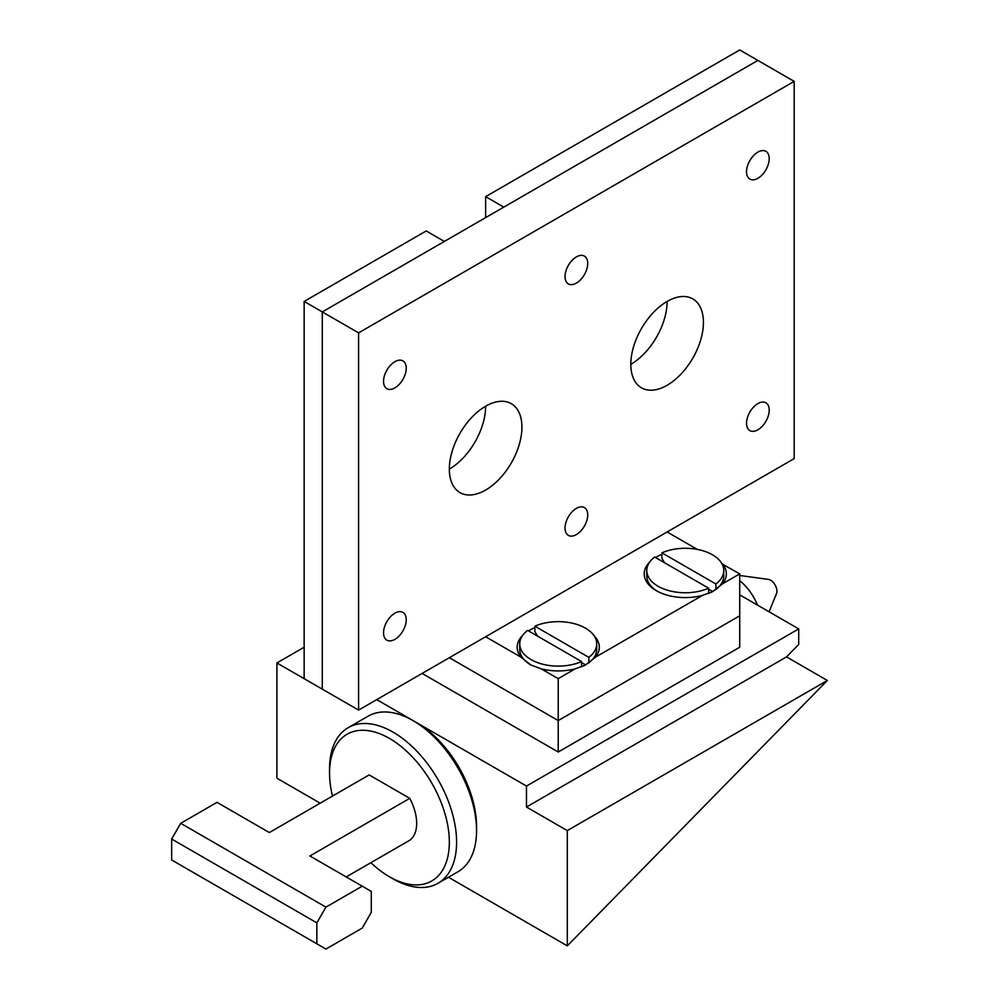 <?xml version="1.0" encoding="UTF-8"?>
<svg xmlns="http://www.w3.org/2000/svg" width="999" height="999" viewBox="0 0 999 999"><rect width="100%" height="100%" fill="white"/><g stroke="black" fill="none" stroke-linecap="round" stroke-linejoin="round"><path stroke-width="1.5" d="M697.364 549.425L667.132 531.967L485.639 636.75L520.904 657.117A41.071 23.714 180 0 1 522.639 635.401M528.471 630.881A41.071 23.714 180 0 1 534.877 627.722M593.831 635.401A41.071 23.714 180 0 1 595.566 657.117L702.397 595.429A41.071 23.714 180 0 1 656.243 590.646A41.071 23.714 180 0 1 649.687 562.05M655.519 557.542A41.071 23.714 180 0 1 661.925 554.37M722.602 563.998A41.071 23.714 180 0 1 722.602 583.766L739.722 573.876L722.015 563.886M575.349 668.781A41.071 23.714 180 0 1 541.108 668.781L558.229 678.658L575.349 668.781L585.451 665.047L595.566 657.117M541.108 668.781L531.006 665.047L520.904 657.117M558.229 678.658L558.229 720.579L449.338 657.704L558.229 720.579L739.722 615.796L739.722 647.227L558.229 752.01L422.115 673.426M722.602 583.766L712.499 591.695L702.397 595.429M739.722 573.876L739.722 615.796L558.229 720.579L558.229 752.01M485.639 636.75L358.591 710.102L358.591 332.867L794.18 81.381L794.18 458.616L667.132 531.967M358.591 332.867L322.29 311.913L444.355 241.446L426.198 230.956L304.146 301.436L304.146 678.658L322.29 689.148L322.29 311.913L322.29 689.148L358.591 710.102M304.146 301.436L322.29 311.913L757.879 60.427L794.18 81.381M485.639 406.218A51.336 29.633 -60 0 1 511.301 403.683A51.336 29.633 -60 0 1 511.301 462.949A51.336 29.633 -60 0 1 459.965 492.594A51.336 29.633 -60 0 1 452.097 451.461A51.336 29.633 -60 0 1 485.639 406.218A51.336 29.633 -60 0 1 449.338 469.093M667.132 301.436A51.336 29.633 -60 0 1 692.794 298.888A51.336 29.633 -60 0 1 692.794 358.166A51.336 29.633 -60 0 1 641.458 387.812A51.336 29.633 -60 0 1 633.591 346.665A51.336 29.633 -60 0 1 667.132 301.436A51.336 29.633 -60 0 1 630.831 364.31M746.528 171.766A16.046 9.266 -60 0 1 753.533 155.619A16.046 9.266 -60 0 1 765.896 151.324A16.046 9.266 -60 0 1 765.896 169.842A16.046 9.266 -60 0 1 749.849 179.108A16.046 9.266 -60 0 1 746.528 171.766M565.034 276.548A16.046 9.266 -60 0 1 572.04 260.402A16.046 9.266 -60 0 1 584.403 256.106A16.046 9.266 -60 0 1 584.403 274.625A16.046 9.266 -60 0 1 568.356 283.891A16.046 9.266 -60 0 1 565.034 276.548M383.541 381.331A16.046 9.266 -60 0 1 390.547 365.184A16.046 9.266 -60 0 1 402.909 360.889A16.046 9.266 -60 0 1 402.909 379.42A16.046 9.266 -60 0 1 386.863 388.673A16.046 9.266 -60 0 1 383.541 381.331M746.528 423.251A16.046 9.266 -60 0 1 753.533 407.105A16.046 9.266 -60 0 1 765.896 402.809A16.046 9.266 -60 0 1 765.896 421.328A16.046 9.266 -60 0 1 749.849 430.594A16.046 9.266 -60 0 1 746.528 423.251M565.034 528.034A16.046 9.266 -60 0 1 572.04 511.888A16.046 9.266 -60 0 1 584.403 507.592A16.046 9.266 -60 0 1 584.403 526.111A16.046 9.266 -60 0 1 568.356 535.377A16.046 9.266 -60 0 1 565.034 528.034M383.541 632.817A16.046 9.266 -60 0 1 390.547 616.67A16.046 9.266 -60 0 1 402.909 612.375A16.046 9.266 -60 0 1 402.909 630.906A16.046 9.266 -60 0 1 386.863 640.159A16.046 9.266 -60 0 1 383.541 632.817M723.776 570.529A38.499 22.228 0 0 1 715.883 584.003L715.883 589.46A38.499 22.228 0 0 0 716.333 589.11A38.499 22.228 0 0 0 723.776 575.973L723.776 570.529A38.499 22.228 0 0 0 702.359 550.599A38.499 22.228 0 0 0 661.925 552.847L661.925 558.304L664.497 562.712M715.883 584.003L661.925 552.847M654.67 557.042L708.628 588.199A38.499 22.228 0 0 1 668.206 590.446A38.499 22.228 0 0 1 646.778 570.529A38.499 22.228 0 0 1 654.67 557.042M710.701 592.657A33.629 19.418 0 0 0 712.399 591.42L708.628 589.248M646.778 570.529L646.778 575.973A38.499 22.228 0 0 0 657.18 591.171M715.883 589.46L712.399 591.42M708.628 593.606L708.628 588.199M362.212 886.175L371.291 891.42L371.291 912.374L362.212 928.096L325.924 949.05L171.653 859.977L171.653 839.023L180.719 823.313L325.924 907.129L362.212 886.175L309.915 855.981L409.74 798.351A38.499 22.228 60 0 1 409.74 840.259L346.216 876.935M409.74 798.351L369.155 774.912L269.33 832.554L217.02 802.347L180.719 823.313M739.722 575.486L768.318 579.383A8.979 5.182 60 0 1 775.074 584.952A8.979 5.182 60 0 1 776.51 593.581L769.08 611.775M370.929 862.674A84.703 48.901 -120 0 0 389.435 876.747A84.703 48.901 -120 0 0 449.338 842.169A84.703 48.901 -120 0 0 389.448 738.436A84.703 48.901 -120 0 0 329.545 773.014A84.703 48.901 -120 0 0 332.48 796.091M329.545 773.014L329.545 768.818A89.835 51.861 60 0 1 348.151 727.697A89.835 51.861 60 0 1 393.069 732.142A89.835 51.861 60 0 1 451.76 811.313A89.835 51.861 60 0 1 437.987 883.291A89.835 51.861 60 0 1 393.069 878.845L389.435 876.747M437.987 883.291L457.954 871.765A89.835 51.861 -120 0 0 476.56 830.644A89.835 51.861 -120 0 0 413.037 720.616A89.835 51.861 -120 0 0 368.119 716.171L348.151 727.697M413.037 720.616L416.67 722.714A84.703 48.901 60 0 1 476.56 826.448L476.56 830.644M757.529 605.119A38.499 22.228 -120 0 0 739.722 580.631M316.845 943.805L316.845 922.851L325.924 907.129M171.653 839.023L316.845 922.851M739.722 594.842L798.713 628.895L526.473 786.063L376.735 699.625M448.464 877.247L567.307 945.866L827.347 680.469L786.513 656.892L798.713 644.442L798.713 628.895M317.757 686.525L276.91 662.949L276.91 778.209L320.179 803.196M567.307 945.866L567.307 830.606L526.473 807.03L526.473 786.063M304.146 647.227L276.91 662.949M827.347 680.469L567.307 830.606M526.473 807.03L786.513 656.892M596.728 643.88A38.499 22.228 0 0 1 588.848 657.354L588.848 662.812A38.499 22.228 0 0 0 589.298 662.462A38.499 22.228 0 0 0 596.728 649.325L596.728 643.88A38.499 22.228 0 0 0 575.312 623.95A38.499 22.228 0 0 0 534.877 626.198L534.877 631.655L537.45 636.063M588.848 657.354L534.877 626.198M527.622 630.394L581.58 661.55A38.499 22.228 0 0 1 541.158 663.798A38.499 22.228 0 0 1 519.73 643.88A38.499 22.228 0 0 1 527.622 630.394M583.653 666.008A33.629 19.418 0 0 0 585.364 664.772L581.58 662.599M519.73 643.88L519.73 649.325A38.499 22.228 0 0 0 531.006 665.047M588.848 662.812L585.364 664.772M581.58 666.957L581.58 661.55M485.639 196.653L503.783 207.13L757.879 60.427L739.722 49.95L485.639 196.653L485.639 217.607"/></g></svg>
